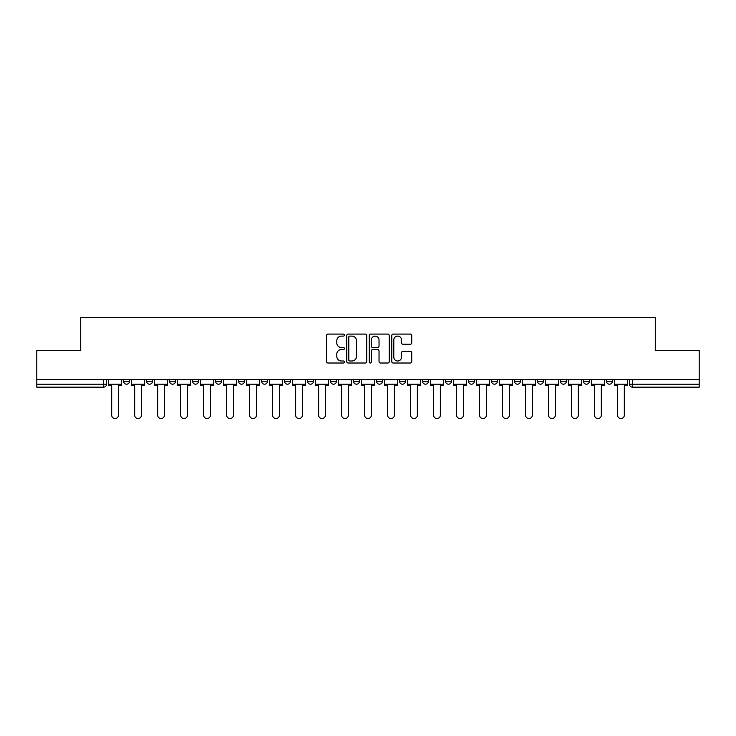 <?xml version="1.0" encoding="UTF-8"?>
<svg xmlns="http://www.w3.org/2000/svg" width="736" height="736" viewBox="0 0 736 736"><rect width="100%" height="100%" fill="white"/><g stroke="black" fill="none" stroke-linecap="round" stroke-linejoin="round"><path stroke-width="1.1" d="M344.42 335.092A1.012 1.012 0 0 0 343.408 334.08L328.035 334.08A1.444 1.444 0 0 0 326.582 335.524L326.582 361.569A1.444 1.444 0 0 0 328.035 363.014L343.408 363.014A1.012 1.012 0 0 0 344.42 362.002A1.012 1.012 0 0 0 343.408 360.99L341.412 360.99A4.628 4.628 0 0 1 336.784 356.353L336.784 354.182A4.628 4.628 0 0 1 341.412 349.554L343.408 349.554A1.012 1.012 0 0 0 344.42 348.542A1.012 1.012 0 0 0 343.408 347.53L341.412 347.53A4.628 4.628 0 0 1 336.784 342.902L336.784 340.731A4.628 4.628 0 0 1 341.412 336.104L343.408 336.104A1.012 1.012 0 0 0 344.42 335.092M583.492 381.266L583.492 379.647L583.492 381.266A2.944 2.944 0 0 0 586.445 384.21A2.944 2.944 0 0 1 583.492 381.266L589.389 381.266A2.944 2.944 0 0 1 586.445 384.21A2.944 2.944 0 0 0 589.389 381.266L589.389 379.647L589.389 381.266M376.547 379.647L376.547 381.266L382.444 381.266A2.944 2.944 0 0 1 379.5 384.21A2.944 2.944 0 0 1 376.547 381.266L376.547 379.647M307.565 379.647L307.565 381.266L313.462 381.266A2.944 2.944 0 0 1 310.518 384.21A2.944 2.944 0 0 1 307.565 381.266L307.565 379.647M261.584 379.647L261.584 381.266L267.472 381.266A2.944 2.944 0 0 1 264.528 384.21A2.944 2.944 0 0 1 261.584 381.266L261.584 379.647M238.584 379.647L238.584 381.266L244.481 381.266A2.944 2.944 0 0 1 241.537 384.21A2.944 2.944 0 0 1 238.584 381.266L238.584 379.647M192.602 379.647L192.602 381.266L198.49 381.266A2.944 2.944 0 0 1 195.546 384.21A2.944 2.944 0 0 1 192.602 381.266L192.602 379.647M410.283 344.273A1.444 1.444 0 0 0 411.728 342.829L411.728 335.524A1.444 1.444 0 0 0 410.283 334.08L393.208 334.08A1.444 1.444 0 0 0 391.764 335.524L391.764 361.569A1.444 1.444 0 0 0 393.208 363.014L410.283 363.014A1.444 1.444 0 0 0 411.728 361.569L411.728 352.737A1.444 1.444 0 0 0 410.283 351.293L402.978 351.293A1.444 1.444 0 0 0 401.534 352.737L401.534 357.116A3.873 3.873 0 0 1 397.661 360.99A3.873 3.873 0 0 1 393.788 357.116L393.788 339.968A3.873 3.873 0 0 1 397.661 336.104A3.873 3.873 0 0 1 401.534 339.968L401.534 342.829A1.444 1.444 0 0 0 402.978 344.273L410.283 344.273M36.8 379.647L36.8 350.308L80.721 350.308L80.721 317.446L655.279 317.446L655.279 350.308L699.2 350.308L699.2 379.647L36.8 379.647L36.8 384.21L106.518 384.21L106.518 379.647L106.518 384.21A2.944 2.944 0 0 1 103.574 387.164L36.8 387.164L36.8 384.21M366.73 335.524A1.444 1.444 0 0 0 365.286 334.08L348.211 334.08A1.444 1.444 0 0 0 346.766 335.524L346.766 361.569A1.444 1.444 0 0 0 348.211 363.014L365.286 363.014A1.444 1.444 0 0 0 366.73 361.569L366.73 335.524M370.714 334.08L387.789 334.08A1.444 1.444 0 0 1 389.234 335.524L389.234 361.569A1.444 1.444 0 0 1 387.789 363.014L380.475 363.014A1.444 1.444 0 0 1 379.031 361.569L379.031 351.008A1.444 1.444 0 0 0 377.586 349.554L372.738 349.554A1.444 1.444 0 0 0 371.294 351.008L371.294 362.002A1.012 1.012 0 0 1 370.282 363.014A1.012 1.012 0 0 1 369.27 362.002L369.27 335.524A1.444 1.444 0 0 1 370.714 334.08M629.482 379.647L629.482 384.21L699.2 384.21L699.2 387.164L632.426 387.164A2.944 2.944 0 0 1 629.482 384.21M699.2 379.647L699.2 384.21M606.492 379.647L606.492 381.266L612.38 381.266L612.38 379.647L612.38 381.266A2.944 2.944 0 0 1 609.436 384.21A2.944 2.944 0 0 1 606.492 381.266A2.944 2.944 0 0 0 609.436 384.21M560.501 379.647L560.501 381.266L566.398 381.266L566.398 379.647L566.398 381.266A2.944 2.944 0 0 1 563.445 384.21A2.944 2.944 0 0 1 560.501 381.266A2.944 2.944 0 0 0 563.445 384.21M543.398 381.266L543.398 379.647L543.398 381.266A2.944 2.944 0 0 1 540.454 384.21A2.944 2.944 0 0 1 537.51 381.266L543.398 381.266A2.944 2.944 0 0 1 540.454 384.21M537.51 379.647L537.51 381.266M520.407 379.647L520.407 381.266A2.944 2.944 0 0 1 517.463 384.21A2.944 2.944 0 0 1 514.51 381.266L520.407 381.266A2.944 2.944 0 0 1 517.463 384.21M514.51 379.647L514.51 381.266M497.416 379.647L497.416 381.266A2.944 2.944 0 0 1 494.463 384.21A2.944 2.944 0 0 1 491.519 381.266L497.416 381.266M491.519 379.647L491.519 381.266M474.416 379.647L474.416 381.266A2.944 2.944 0 0 1 471.472 384.21A2.944 2.944 0 0 1 468.528 381.266L474.416 381.266M468.528 379.647L468.528 381.266M451.426 379.647L451.426 381.266A2.944 2.944 0 0 1 448.482 384.21A2.944 2.944 0 0 1 445.528 381.266L451.426 381.266M445.528 379.647L445.528 381.266M428.435 379.647L428.435 381.266A2.944 2.944 0 0 1 425.482 384.21A2.944 2.944 0 0 1 422.538 381.266A2.944 2.944 0 0 0 425.482 384.21M422.538 379.647L422.538 381.266L428.435 381.266M405.435 379.647L405.435 381.266A2.944 2.944 0 0 1 402.491 384.21A2.944 2.944 0 0 1 399.547 381.266A2.944 2.944 0 0 0 402.491 384.21M399.547 379.647L399.547 381.266L405.435 381.266M382.444 379.647L382.444 381.266A2.944 2.944 0 0 1 379.5 384.21M359.453 379.647L359.453 381.266A2.944 2.944 0 0 1 356.5 384.21A2.944 2.944 0 0 1 353.556 381.266L359.453 381.266M353.556 379.647L353.556 381.266M336.453 379.647L336.453 381.266A2.944 2.944 0 0 1 333.509 384.21A2.944 2.944 0 0 1 330.565 381.266L336.453 381.266L336.453 379.647M330.565 379.647L330.565 381.266M313.462 379.647L313.462 381.266M290.472 379.647L290.472 381.266A2.944 2.944 0 0 1 287.518 384.21A2.944 2.944 0 0 1 284.574 381.266L290.472 381.266L290.472 379.647M284.574 379.647L284.574 381.266M267.472 379.647L267.472 381.266L267.472 379.647M244.481 381.266L244.481 379.647L244.481 381.266A2.944 2.944 0 0 1 241.537 384.21M221.49 379.647L221.49 381.266A2.944 2.944 0 0 1 218.537 384.21A2.944 2.944 0 0 1 215.593 381.266A2.944 2.944 0 0 0 218.537 384.21A2.944 2.944 0 0 0 221.49 381.266L221.49 379.647M215.593 379.647L215.593 381.266L221.49 381.266M198.49 379.647L198.49 381.266M175.499 379.647L175.499 381.266A2.944 2.944 0 0 1 172.555 384.21A2.944 2.944 0 0 1 169.602 381.266A2.944 2.944 0 0 0 172.555 384.21A2.944 2.944 0 0 0 175.499 381.266L169.602 381.266L169.602 379.647M146.611 379.647L146.611 381.266L152.508 381.266L152.508 379.647L152.508 381.266A2.944 2.944 0 0 1 149.555 384.21A2.944 2.944 0 0 1 146.611 381.266A2.944 2.944 0 0 0 149.555 384.21M123.62 379.647L123.62 381.266L129.508 381.266L129.508 379.647L129.508 381.266A2.944 2.944 0 0 1 126.564 384.21A2.944 2.944 0 0 1 123.62 381.266A2.944 2.944 0 0 0 126.564 384.21M103.574 379.647L103.574 387.164A2.944 2.944 0 0 0 106.518 384.21M349.802 336.104A1.012 1.012 0 0 0 348.79 337.116L348.79 359.978A1.012 1.012 0 0 0 349.802 360.99L351.9 360.99A4.628 4.628 0 0 0 356.537 356.353L356.537 340.731A4.628 4.628 0 0 0 351.9 336.104L349.802 336.104M379.031 340.041A3.873 3.873 0 0 0 375.158 336.177A3.873 3.873 0 0 0 371.294 340.041L371.294 346.086A1.444 1.444 0 0 0 372.738 347.53L377.586 347.53A1.444 1.444 0 0 0 379.031 346.086L379.031 340.041M108.505 384.21L108.505 385.692L111.679 385.692L111.679 415.168A3.386 3.386 0 0 0 115.064 418.554A3.386 3.386 0 0 0 118.459 415.168L118.459 385.692L121.624 385.692L121.624 384.21L108.505 384.21L108.505 379.647M121.624 384.21L121.624 379.647M131.505 384.21L131.505 385.692L134.67 385.692L134.67 415.168A3.386 3.386 0 0 0 138.064 418.554A3.386 3.386 0 0 0 141.45 415.168L141.45 385.692L144.624 385.692L144.624 384.21L131.505 384.21L131.505 379.647M144.624 384.21L144.624 379.647M154.496 384.21L154.496 385.692L157.67 385.692L157.67 415.168A3.386 3.386 0 0 0 161.055 418.554A3.386 3.386 0 0 0 164.441 415.168L164.441 385.692L167.615 385.692L167.615 384.21L154.496 384.21L154.496 379.647M167.615 384.21L167.615 379.647M177.486 384.21L177.486 385.692L180.66 385.692L180.66 415.168A3.386 3.386 0 0 0 184.046 418.554A3.386 3.386 0 0 0 187.441 415.168L187.441 385.692L190.606 385.692L190.606 384.21L177.486 384.21L177.486 379.647M190.606 384.21L190.606 379.647M200.486 384.21L200.486 385.692L203.651 385.692L203.651 415.168A3.386 3.386 0 0 0 207.046 418.554A3.386 3.386 0 0 0 210.432 415.168L210.432 385.692L213.606 385.692L213.606 384.21L200.486 384.21L200.486 379.647M213.606 384.21L213.606 379.647M223.477 384.21L223.477 385.692L226.651 385.692L226.651 415.168A3.386 3.386 0 0 0 230.037 418.554A3.386 3.386 0 0 0 233.422 415.168L233.422 385.692L236.596 385.692L236.596 384.21L223.477 384.21L223.477 379.647M236.596 384.21L236.596 379.647M246.468 384.21L246.468 385.692L249.642 385.692L249.642 415.168A3.386 3.386 0 0 0 253.028 418.554A3.386 3.386 0 0 0 256.422 415.168L256.422 385.692L259.587 385.692L259.587 384.21L246.468 384.21L246.468 379.647M259.587 384.21L259.587 379.647M269.468 384.21L269.468 385.692L272.633 385.692L272.633 415.168A3.386 3.386 0 0 0 276.028 418.554A3.386 3.386 0 0 0 279.413 415.168L279.413 385.692L282.587 385.692L282.587 384.21L269.468 384.21L269.468 379.647M282.587 384.21L282.587 379.647M292.459 384.21L292.459 385.692L295.633 385.692L295.633 415.168A3.386 3.386 0 0 0 299.018 418.554A3.386 3.386 0 0 0 302.404 415.168L302.404 385.692L305.578 385.692L305.578 384.21L292.459 384.21L292.459 379.647M305.578 384.21L305.578 379.647M315.45 384.21L315.45 385.692L318.624 385.692L318.624 415.168A3.386 3.386 0 0 0 322.009 418.554A3.386 3.386 0 0 0 325.404 415.168L325.404 385.692L328.569 385.692L328.569 384.21L315.45 384.21L315.45 379.647M328.569 384.21L328.569 379.647M338.45 384.21L338.45 385.692L341.614 385.692L341.614 415.168A3.386 3.386 0 0 0 345.009 418.554A3.386 3.386 0 0 0 348.395 415.168L348.395 385.692L351.569 385.692L351.569 384.21L338.45 384.21L338.45 379.647M351.569 384.21L351.569 379.647M361.44 384.21L361.44 385.692L364.614 385.692L364.614 415.168A3.386 3.386 0 0 0 368 418.554A3.386 3.386 0 0 0 371.386 415.168L371.386 385.692L374.56 385.692L374.56 384.21L361.44 384.21L361.44 379.647M374.56 384.21L374.56 379.647M384.431 384.21L384.431 385.692L387.605 385.692L387.605 415.168A3.386 3.386 0 0 0 390.991 418.554A3.386 3.386 0 0 0 394.386 415.168L394.386 385.692L397.55 385.692L397.55 384.21L384.431 384.21L384.431 379.647M397.55 384.21L397.55 379.647M407.431 384.21L407.431 385.692L410.596 385.692L410.596 415.168A3.386 3.386 0 0 0 413.991 418.554A3.386 3.386 0 0 0 417.376 415.168L417.376 385.692L420.55 385.692L420.55 384.21L407.431 384.21L407.431 379.647M420.55 384.21L420.55 379.647M430.422 384.21L430.422 385.692L433.596 385.692L433.596 415.168A3.386 3.386 0 0 0 436.982 418.554A3.386 3.386 0 0 0 440.367 415.168L440.367 385.692L443.541 385.692L443.541 384.21L430.422 384.21L430.422 379.647M443.541 384.21L443.541 379.647M453.413 384.21L453.413 385.692L456.587 385.692L456.587 415.168A3.386 3.386 0 0 0 459.972 418.554A3.386 3.386 0 0 0 463.367 415.168L463.367 385.692L466.532 385.692L466.532 384.21L453.413 384.21L453.413 379.647M466.532 384.21L466.532 379.647M476.413 384.21L476.413 385.692L479.578 385.692L479.578 415.168A3.386 3.386 0 0 0 482.972 418.554A3.386 3.386 0 0 0 486.358 415.168L486.358 385.692L489.532 385.692L489.532 384.21L476.413 384.21L476.413 379.647M489.532 384.21L489.532 379.647M499.404 384.21L499.404 385.692L502.578 385.692L502.578 415.168A3.386 3.386 0 0 0 505.963 418.554A3.386 3.386 0 0 0 509.349 415.168L509.349 385.692L512.523 385.692L512.523 384.21L499.404 384.21L499.404 379.647M512.523 384.21L512.523 379.647M522.394 384.21L522.394 385.692L525.568 385.692L525.568 415.168A3.386 3.386 0 0 0 528.954 418.554A3.386 3.386 0 0 0 532.349 415.168L532.349 385.692L535.514 385.692L535.514 384.21L522.394 384.21L522.394 379.647M535.514 384.21L535.514 379.647M545.394 384.21L545.394 385.692L548.559 385.692L548.559 415.168A3.386 3.386 0 0 0 551.954 418.554A3.386 3.386 0 0 0 555.34 415.168L555.34 385.692L558.514 385.692L558.514 384.21L545.394 384.21L545.394 379.647M558.514 384.21L558.514 379.647M568.385 384.21L568.385 385.692L571.559 385.692L571.559 415.168A3.386 3.386 0 0 0 574.945 418.554A3.386 3.386 0 0 0 578.33 415.168L578.33 385.692L581.504 385.692L581.504 384.21L568.385 384.21L568.385 379.647M581.504 384.21L581.504 379.647M591.376 384.21L591.376 385.692L594.55 385.692L594.55 415.168A3.386 3.386 0 0 0 597.936 418.554A3.386 3.386 0 0 0 601.33 415.168L601.33 385.692L604.495 385.692L604.495 384.21L591.376 384.21L591.376 379.647M604.495 384.21L604.495 379.647M614.376 384.21L614.376 385.692L617.541 385.692L617.541 415.168A3.386 3.386 0 0 0 620.936 418.554A3.386 3.386 0 0 0 624.321 415.168L624.321 385.692L627.495 385.692L627.495 384.21L614.376 384.21L614.376 379.647M627.495 384.21L627.495 379.647M632.426 379.647L632.426 387.164"/></g></svg>
